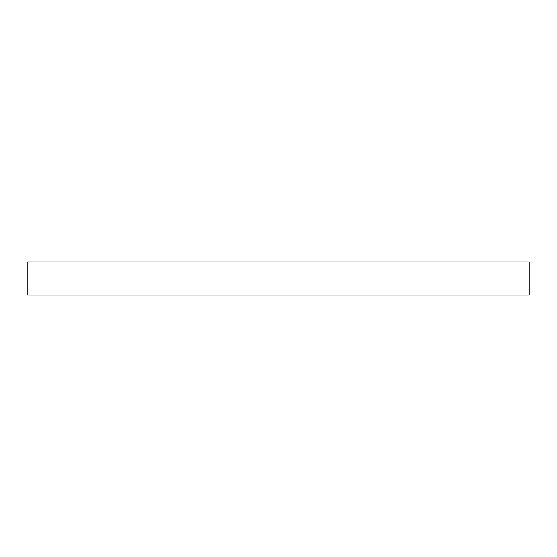 <?xml version="1.0" encoding="UTF-8"?>
<svg xmlns="http://www.w3.org/2000/svg" width="557" height="557" viewBox="0 0 557 557"><rect width="100%" height="100%" fill="white"/><g stroke="black" fill="none" stroke-linecap="round" stroke-linejoin="round"><path stroke-width="0.84" d="M529.15 295.043L529.15 261.957L27.85 261.957L27.85 295.043L529.15 295.043"/></g></svg>
